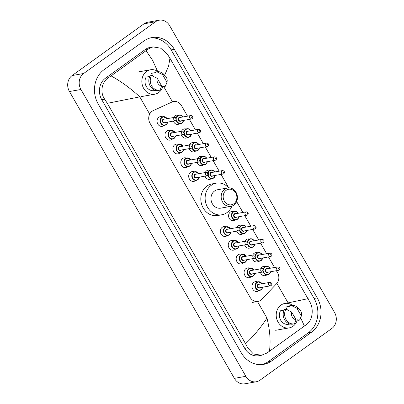 <?xml version="1.0" encoding="UTF-8"?>
<svg xmlns="http://www.w3.org/2000/svg" width="404" height="404" viewBox="0 0 404 404"><rect width="100%" height="100%" fill="white"/><g stroke="black" fill="none" stroke-linecap="round" stroke-linejoin="round"><path stroke-width="0.61" d="M260.636 268.842A4.671 4.045 -100.1 0 1 262.004 267.11A4.671 4.045 -100.1 0 1 263.474 266.483A4.671 4.045 -100.1 0 1 264.908 266.529M252.722 255.086A4.671 4.045 -100.1 0 1 254.096 253.353A4.671 4.045 -100.1 0 1 255.56 252.727A4.671 4.045 -100.1 0 1 257 252.768M244.814 241.329A4.671 4.045 -100.1 0 1 246.182 239.597A4.671 4.045 -100.1 0 1 247.652 238.971A4.671 4.045 -100.1 0 1 249.086 239.011M236.901 227.573A4.671 4.045 -100.1 0 1 238.274 225.836A4.671 4.045 -100.1 0 1 239.739 225.21A4.671 4.045 -100.1 0 1 241.178 225.255M234.8 220.119A4.671 4.045 -100.1 0 1 233.462 220.65A4.671 4.045 -100.1 0 1 228.901 217.65A4.671 4.045 -100.1 0 1 230.361 212.08A4.671 4.045 -100.1 0 1 231.83 211.454A4.671 4.045 -100.1 0 1 233.265 211.494M205.257 172.538A4.671 4.045 -100.1 0 1 206.626 170.806A4.671 4.045 -100.1 0 1 208.095 170.18A4.671 4.045 -100.1 0 1 209.53 170.22M197.344 158.782A4.671 4.045 -100.1 0 1 198.718 157.05A4.671 4.045 -100.1 0 1 200.182 156.424A4.671 4.045 -100.1 0 1 201.621 156.464M189.436 145.026A4.671 4.045 -100.1 0 1 190.804 143.289A4.671 4.045 -100.1 0 1 192.274 142.668A4.671 4.045 -100.1 0 1 193.708 142.708M181.522 131.265A4.671 4.045 -100.1 0 1 182.896 129.532A4.671 4.045 -100.1 0 1 184.36 128.906A4.671 4.045 -100.1 0 1 185.8 128.947M173.614 117.508A4.671 4.045 -100.1 0 1 174.982 115.776A4.671 4.045 -100.1 0 1 176.452 115.15A4.671 4.045 -100.1 0 1 177.886 115.191M259.075 290.511A4.969 4.303 -100.1 0 1 258.737 290.784A4.969 4.303 -100.1 0 1 257.176 291.446A4.969 4.303 -100.1 0 1 252.323 288.254A4.969 4.303 -100.1 0 1 253.879 282.33A4.969 4.303 -100.1 0 1 255.439 281.664A4.969 4.303 -100.1 0 1 257.545 281.886M251.167 276.755A4.969 4.303 -100.1 0 1 250.828 277.023A4.969 4.303 -100.1 0 1 249.268 277.689A4.969 4.303 -100.1 0 1 244.415 274.493A4.969 4.303 -100.1 0 1 245.965 268.569A4.969 4.303 -100.1 0 1 247.526 267.908A4.969 4.303 -100.1 0 1 249.632 268.13M243.253 262.994A4.969 4.303 -100.1 0 1 242.915 263.267A4.969 4.303 -100.1 0 1 241.355 263.933A4.969 4.303 -100.1 0 1 236.502 260.737A4.969 4.303 -100.1 0 1 238.057 254.813A4.969 4.303 -100.1 0 1 239.617 254.146A4.969 4.303 -100.1 0 1 241.723 254.374M235.345 249.238A4.969 4.303 -100.1 0 1 235.007 249.51A4.969 4.303 -100.1 0 1 233.446 250.172A4.969 4.303 -100.1 0 1 228.593 246.98A4.969 4.303 -100.1 0 1 230.144 241.057A4.969 4.303 -100.1 0 1 231.704 240.39A4.969 4.303 -100.1 0 1 233.81 240.617M227.432 235.482A4.969 4.303 -100.1 0 1 227.093 235.749A4.969 4.303 -100.1 0 1 225.533 236.416A4.969 4.303 -100.1 0 1 220.68 233.219A4.969 4.303 -100.1 0 1 222.235 227.295A4.969 4.303 -100.1 0 1 223.796 226.634A4.969 4.303 -100.1 0 1 225.902 226.856M195.788 180.447A4.969 4.303 -100.1 0 1 195.45 180.719A4.969 4.303 -100.1 0 1 193.89 181.386A4.969 4.303 -100.1 0 1 189.037 178.189A4.969 4.303 -100.1 0 1 190.587 172.266A4.969 4.303 -100.1 0 1 192.153 171.599A4.969 4.303 -100.1 0 1 194.253 171.826M187.875 166.69A4.969 4.303 -100.1 0 1 187.537 166.963A4.969 4.303 -100.1 0 1 185.976 167.625A4.969 4.303 -100.1 0 1 181.123 164.433A4.969 4.303 -100.1 0 1 182.679 158.509A4.969 4.303 -100.1 0 1 184.239 157.843A4.969 4.303 -100.1 0 1 186.345 158.07M179.967 152.934A4.969 4.303 -100.1 0 1 179.629 153.202A4.969 4.303 -100.1 0 1 178.068 153.868A4.969 4.303 -100.1 0 1 173.215 150.672A4.969 4.303 -100.1 0 1 174.765 144.748A4.969 4.303 -100.1 0 1 176.331 144.087A4.969 4.303 -100.1 0 1 178.432 144.309M172.053 139.173A4.969 4.303 -100.1 0 1 171.715 139.446A4.969 4.303 -100.1 0 1 170.155 140.112A4.969 4.303 -100.1 0 1 165.302 136.916A4.969 4.303 -100.1 0 1 166.857 130.992A4.969 4.303 -100.1 0 1 168.417 130.325A4.969 4.303 -100.1 0 1 170.523 130.553M164.145 125.417A4.969 4.303 -100.1 0 1 163.807 125.689A4.969 4.303 -100.1 0 1 162.246 126.356A4.969 4.303 -100.1 0 1 157.393 123.159A4.969 4.303 -100.1 0 1 158.944 117.236A4.969 4.303 -100.1 0 1 160.504 116.569A4.969 4.303 -100.1 0 1 162.61 116.796M187.527 116.145L181.467 105.606A8.757 7.585 79.9 0 0 173.629 101.52A8.757 7.585 79.9 0 0 172.038 102.015L153.212 110.615A8.757 7.585 79.9 0 0 152.05 111.292A8.757 7.585 79.9 0 0 150.03 123.281L250.127 297.354A8.757 7.585 79.9 0 0 257.964 301.44A8.757 7.585 79.9 0 0 261.747 299.364L276.543 283.76A8.757 7.585 79.9 0 0 277.533 272.67L276.407 270.71M274.548 267.483L268.493 256.954M266.64 253.722L260.585 243.193M258.727 239.966L252.672 229.437M250.818 226.21L244.763 215.68M242.905 212.448L236.643 201.561M228.755 187.845L221.028 174.407M219.175 171.175L213.12 160.646M211.262 157.419L205.207 146.889M203.348 143.662L197.293 133.133M195.44 129.906L189.385 119.372M187.33 137.572A4.671 4.045 -100.1 0 1 185.997 138.102A4.671 4.045 -100.1 0 1 181.351 134.855M195.243 151.328A4.671 4.045 -100.1 0 1 193.905 151.864A4.671 4.045 -100.1 0 1 189.264 148.611M203.151 165.084A4.671 4.045 -100.1 0 1 201.818 165.62A4.671 4.045 -100.1 0 1 197.172 162.368M211.065 178.846A4.671 4.045 -100.1 0 1 209.732 179.376A4.671 4.045 -100.1 0 1 205.086 176.129M242.708 233.876A4.671 4.045 -100.1 0 1 241.375 234.411A4.671 4.045 -100.1 0 1 236.729 231.159M250.621 247.632A4.671 4.045 -100.1 0 1 249.283 248.167A4.671 4.045 -100.1 0 1 244.642 244.915M258.53 261.393A4.671 4.045 -100.1 0 1 257.197 261.923A4.671 4.045 -100.1 0 1 252.55 258.676M266.443 275.149A4.671 4.045 -100.1 0 1 265.105 275.685A4.671 4.045 -100.1 0 1 260.464 272.432M179.421 123.811A4.671 4.045 -100.1 0 1 178.083 124.346A4.671 4.045 -100.1 0 1 173.442 121.099M256.323 381.755L244.824 383.8A11.676 10.11 -100.1 0 1 234.376 378.356L69.443 91.526A11.676 10.11 -100.1 0 1 72.134 75.543L144.011 23.806A11.676 10.11 -100.1 0 1 147.677 22.245L159.176 20.2A11.676 10.11 -100.1 0 1 169.624 25.644L334.557 312.474A11.676 10.11 -100.1 0 1 331.866 328.457L259.989 380.194A11.676 10.11 -100.1 0 1 256.323 381.755A11.676 10.11 -100.1 0 1 245.869 376.311L80.936 89.486A11.676 10.11 -100.1 0 1 83.633 73.503L155.505 21.76A11.676 10.11 -100.1 0 1 159.176 20.2M143.96 40.961L104.03 69.7A25.104 21.74 79.9 0 0 98.238 104.07L241.178 352.652A25.104 21.74 79.9 0 0 263.645 364.358A25.104 21.74 79.9 0 0 271.533 360.999L311.464 332.255A25.104 21.74 79.9 0 0 317.256 297.889L174.316 49.303A25.104 21.74 79.9 0 0 151.848 37.597A25.104 21.74 79.9 0 0 143.96 40.961M262.055 364.57A25.104 21.74 79.9 0 0 268.372 361.56L308.303 332.815A25.104 21.74 79.9 0 0 314.095 298.45L171.155 49.869A25.104 21.74 79.9 0 0 150.283 37.946M157.757 71.67L152.566 60.267L146.061 50.682L148.399 48.929L152.99 46.884L150.323 47.359A15.761 13.65 79.9 0 0 145.369 49.465L105.439 78.209A15.761 13.65 79.9 0 0 101.803 99.788L244.743 348.374A15.761 13.65 79.9 0 0 258.853 355.722L261.519 355.247L253.414 353.995L247.677 347.854L245.551 343.718C253.732 336.002 260.873 327.452 266.973 318.074C269.993 330.371 270.816 341.436 269.433 351.273L266.837 353.076L261.519 355.247M152.99 46.884L160.736 48.202L167.362 54.187L169.943 58.242L310.302 302.773C313.827 309.883 312.368 320.296 306.767 324.331L269.433 351.273M146.061 50.682L111.07 75.871C121.397 81.638 130.967 88.638 139.779 96.874L107.318 103.323L245.551 343.718M107.318 103.323L104.732 99.268C99.722 92.42 101.727 81.911 108.469 77.669L111.07 75.871M288.83 303.616L288.077 302.884L308.176 298.637M169.943 58.242L168.625 66.003L164.64 75.25M304.424 326.089L300.637 317.796M162.953 86.198A12.408 10.741 -100.1 0 1 158.701 92.546A12.408 10.741 -100.1 0 1 154.803 94.208A12.408 10.741 -100.1 0 1 142.683 86.229A12.408 10.741 -100.1 0 1 146.561 71.437A12.408 10.741 -100.1 0 1 150.46 69.776A12.408 10.741 -100.1 0 1 158.11 71.665M166.973 82.295L162.514 74.538A5.838 5.055 -100.1 0 1 165.483 76.144A5.838 5.055 -100.1 0 1 166.973 82.295L165.731 85.365A9.342 8.09 -100.1 0 1 165.216 86.395L163.777 86.648L163.463 86.108L161.59 86.441M153.035 76.24L151.364 73.326L155.676 72.563L155.363 72.018L156.803 71.766A9.342 8.09 -100.1 0 1 163.766 74.316L165.483 76.144M156.803 71.766L162.514 74.538M166.332 83.946L165.216 86.395M149.763 76.462L146.112 77.108A8.757 7.585 -100.1 0 0 146.329 86.532A8.757 7.585 -100.1 0 0 153.899 90.658L155.692 90.339M161.716 86.072A5.838 5.055 -100.1 0 1 157.262 78.32L161.716 86.072L159.959 90.178A9.342 8.09 -100.1 0 1 151.657 85.81A9.342 8.09 -100.1 0 1 151.545 75.548L150.111 75.8A9.342 8.09 -100.1 0 0 150.217 86.067A9.342 8.09 -100.1 0 0 158.525 90.43L159.959 90.178M157.262 78.32L151.545 75.548M297.329 319.882A12.408 10.741 -100.1 0 1 293.077 326.23A12.408 10.741 -100.1 0 1 289.178 327.891A12.408 10.741 -100.1 0 1 277.058 319.912A12.408 10.741 -100.1 0 1 280.937 305.121A12.408 10.741 -100.1 0 1 284.835 303.46A12.408 10.741 -100.1 0 1 292.486 305.348M301.349 315.979L296.889 308.222A5.838 5.055 -100.1 0 1 299.854 309.828A5.838 5.055 -100.1 0 1 301.349 315.979L300.101 319.049A9.342 8.09 -100.1 0 1 299.586 320.079L298.152 320.332L297.839 319.791L295.96 320.125M287.411 309.924L285.739 307.01L290.052 306.247L289.739 305.702L291.173 305.449A9.342 8.09 -100.1 0 1 298.137 308L299.854 309.828M291.173 305.449L296.889 308.222M300.702 317.63L299.586 320.079M284.133 310.146L280.482 310.792A8.757 7.585 -100.1 0 0 280.699 320.215A8.757 7.585 -100.1 0 0 288.274 324.341L290.062 324.023M296.092 319.756A5.838 5.055 -100.1 0 1 291.632 312.004L296.092 319.756L294.334 323.862A9.342 8.09 -100.1 0 1 286.027 319.493A9.342 8.09 -100.1 0 1 285.921 309.232L284.482 309.484A9.342 8.09 -100.1 0 0 284.593 319.751A9.342 8.09 -100.1 0 0 292.895 324.114L294.334 323.862M291.632 312.004L285.921 309.232M233.876 203.727A7.883 6.828 -100.1 0 1 224.346 201.106A7.883 6.828 -100.1 0 1 226.164 190.314A7.883 6.828 -100.1 0 1 235.694 192.935A7.883 6.828 -100.1 0 1 233.876 203.727M233.871 205.096A9.342 8.09 -100.1 0 1 230.936 206.343A9.342 8.09 -100.1 0 1 221.811 200.339A9.342 8.09 -100.1 0 1 224.735 189.203A9.342 8.09 -100.1 0 1 227.669 187.951A9.342 8.09 -100.1 0 1 236.794 193.96A9.342 8.09 -100.1 0 1 233.871 205.096M227.669 187.951L217.468 189.764A9.342 8.09 79.9 0 0 214.529 191.016A9.342 8.09 79.9 0 0 211.61 202.151A9.342 8.09 79.9 0 0 220.736 208.156L230.936 206.343M231.901 206.106A16.054 13.903 -100.1 0 1 226.952 212.62A16.054 13.903 -100.1 0 1 221.907 214.766A16.054 13.903 -100.1 0 1 206.227 204.444A16.054 13.903 -100.1 0 1 211.247 185.305A16.054 13.903 -100.1 0 1 216.292 183.153A16.054 13.903 -100.1 0 1 228.654 187.85M221.907 214.766L217.599 215.534A16.054 13.903 -100.1 0 1 201.914 205.212A16.054 13.903 -100.1 0 1 206.934 186.067A16.054 13.903 -100.1 0 1 211.979 183.921L216.292 183.153M266.973 318.074L257.459 301.525M149.687 114.105L139.779 96.874M276.866 283.396L288.077 302.884L287.411 303.364M172.468 101.838L163.428 86.113M245.869 376.311L234.376 378.356M155.505 21.76L144.011 23.806M83.633 73.503L72.134 75.543M80.936 89.486L69.443 91.526M268.372 361.56L271.533 360.999M171.155 49.869L174.316 49.303M314.095 298.45L317.256 297.889M308.303 332.815L311.464 332.255M145.369 49.465L148.399 48.929M244.743 348.374L247.677 347.854M101.803 99.788L104.732 99.268M105.439 78.209L108.469 77.669M166.105 124.725A4.378 3.793 -100.1 0 1 164.726 125.316A4.378 3.793 -100.1 0 1 160.449 122.498A4.378 3.793 -100.1 0 1 161.822 117.276A4.378 3.793 -100.1 0 1 163.196 116.69A4.378 3.793 -100.1 0 1 167.079 118.67M167.69 122.119A4.378 3.793 -100.1 0 1 166.15 124.695M166.948 118.695A4.085 3.54 79.9 0 0 162.105 117.498A4.085 3.54 79.9 0 0 161.166 123.094A4.085 3.54 79.9 0 0 166.105 124.452A4.085 3.54 79.9 0 0 167.559 122.139M165.312 122.543A2.045 1.768 -100.1 0 1 165.105 122.715A2.045 1.768 -100.1 0 1 162.635 122.033A2.045 1.768 -100.1 0 1 163.105 119.241A2.045 1.768 -100.1 0 1 164.696 119.094M174.866 117.286L163.943 119.225A1.752 1.515 79.9 0 0 164.554 122.675L175.477 120.735A1.752 1.515 -100.1 0 1 174.866 117.286C176.154 117.18 178.007 118.741 176.164 120.442L175.477 120.735A1.752 1.515 -100.1 0 0 176.028 120.498M176.033 119.13A0.293 0.253 79.9 0 0 175.745 118.635A0.293 0.253 79.9 0 0 176.033 119.13M174.013 138.486A4.378 3.793 -100.1 0 1 172.639 139.072A4.378 3.793 -100.1 0 1 168.362 136.254A4.378 3.793 -100.1 0 1 169.731 131.037A4.378 3.793 -100.1 0 1 171.109 130.447A4.378 3.793 -100.1 0 1 174.988 132.426M175.604 135.875A4.378 3.793 -100.1 0 1 174.063 138.451M174.856 132.451A4.085 3.54 79.9 0 0 170.018 131.26A4.085 3.54 79.9 0 0 169.074 136.85A4.085 3.54 79.9 0 0 174.018 138.213A4.085 3.54 79.9 0 0 175.472 135.901M173.22 136.299A2.045 1.768 -100.1 0 1 173.018 136.471A2.045 1.768 -100.1 0 1 170.544 135.794A2.045 1.768 -100.1 0 1 171.018 132.997A2.045 1.768 -100.1 0 1 172.609 132.85M182.775 131.042L171.857 132.987A1.752 1.515 79.9 0 0 172.468 136.436L183.391 134.492A1.752 1.515 -100.1 0 1 182.775 131.042C184.067 130.936 185.921 132.497 184.078 134.199L183.391 134.492A1.752 1.515 -100.1 0 0 183.936 134.259M183.941 132.891A0.293 0.253 79.9 0 0 183.658 132.391A0.293 0.253 79.9 0 0 183.941 132.891M181.926 152.242A4.378 3.793 -100.1 0 1 180.553 152.828A4.378 3.793 -100.1 0 1 176.275 150.015A4.378 3.793 -100.1 0 1 177.644 144.794A4.378 3.793 -100.1 0 1 179.017 144.208A4.378 3.793 -100.1 0 1 182.901 146.187M183.512 149.637A4.378 3.793 -100.1 0 1 181.972 152.207M182.77 146.208A4.085 3.54 79.9 0 0 177.927 145.016A4.085 3.54 79.9 0 0 176.987 150.611A4.085 3.54 79.9 0 0 181.926 151.97A4.085 3.54 79.9 0 0 183.381 149.657M181.133 150.056A2.045 1.768 -100.1 0 1 180.926 150.232A2.045 1.768 -100.1 0 1 178.457 149.551A2.045 1.768 -100.1 0 1 178.927 146.753A2.045 1.768 -100.1 0 1 180.517 146.607M190.688 144.804L179.765 146.743A1.752 1.515 79.9 0 0 180.376 150.192L191.299 148.253A1.752 1.515 -100.1 0 1 190.688 144.804C191.981 144.698 193.829 146.258 191.986 147.96L191.299 148.253A1.752 1.515 -100.1 0 0 191.849 148.016M191.855 146.647A0.293 0.253 79.9 0 0 191.567 146.152A0.293 0.253 79.9 0 0 191.855 146.647M189.84 165.999A4.378 3.793 -100.1 0 1 188.461 166.584A4.378 3.793 -100.1 0 1 184.184 163.772A4.378 3.793 -100.1 0 1 185.552 158.55A4.378 3.793 -100.1 0 1 186.931 157.964A4.378 3.793 -100.1 0 1 190.809 159.944M191.425 163.393A4.378 3.793 -100.1 0 1 189.885 165.963M190.683 159.964A4.085 3.54 79.9 0 0 185.84 158.772A4.085 3.54 79.9 0 0 184.896 164.367A4.085 3.54 79.9 0 0 189.84 165.726A4.085 3.54 79.9 0 0 191.294 163.413M189.042 163.817A2.045 1.768 -100.1 0 1 188.84 163.989A2.045 1.768 -100.1 0 1 186.37 163.307A2.045 1.768 -100.1 0 1 186.84 160.509A2.045 1.768 -100.1 0 1 188.431 160.368M198.596 158.56L187.678 160.499A1.752 1.515 79.9 0 0 188.289 163.948L199.212 162.009A1.752 1.515 -100.1 0 1 198.596 158.56C199.889 158.454 201.742 160.014 199.899 161.716L199.212 162.009A1.752 1.515 -100.1 0 0 199.763 161.772M199.763 160.403A0.293 0.253 79.9 0 0 199.48 159.908A0.293 0.253 79.9 0 0 199.763 160.403M199.334 177.149A4.378 3.793 -100.1 0 1 197.748 179.76A4.378 3.793 -100.1 0 1 196.374 180.346A4.378 3.793 -100.1 0 1 192.097 177.528A4.378 3.793 -100.1 0 1 193.466 172.306A4.378 3.793 -100.1 0 1 194.839 171.72A4.378 3.793 -100.1 0 1 198.723 173.7M198.591 173.725A4.085 3.54 79.9 0 0 193.753 172.533A4.085 3.54 79.9 0 0 192.809 178.124A4.085 3.54 79.9 0 0 197.748 179.482A4.085 3.54 79.9 0 0 199.202 177.174M196.955 177.573A2.045 1.768 -100.1 0 1 196.748 177.745A2.045 1.768 -100.1 0 1 194.279 177.068A2.045 1.768 -100.1 0 1 194.748 174.27A2.045 1.768 -100.1 0 1 196.339 174.124M206.51 172.316L195.587 174.26A1.752 1.515 79.9 0 0 196.203 177.704L207.121 175.765A1.752 1.515 -100.1 0 1 206.51 172.316C207.802 172.21 209.656 173.771 207.813 175.472L207.121 175.765A1.752 1.515 -100.1 0 0 207.671 175.533M207.676 174.164A0.293 0.253 79.9 0 0 207.388 173.664A0.293 0.253 79.9 0 0 207.676 174.164M230.977 232.179A4.378 3.793 -100.1 0 1 229.391 234.79A4.378 3.793 -100.1 0 1 228.018 235.375A4.378 3.793 -100.1 0 1 223.74 232.558A4.378 3.793 -100.1 0 1 225.109 227.341A4.378 3.793 -100.1 0 1 226.482 226.755A4.378 3.793 -100.1 0 1 230.366 228.73M230.235 228.755A4.085 3.54 79.9 0 0 225.397 227.563A4.085 3.54 79.9 0 0 224.452 233.159A4.085 3.54 79.9 0 0 229.391 234.517A4.085 3.54 79.9 0 0 230.851 232.204M228.598 232.603A2.045 1.768 -100.1 0 1 228.396 232.78A2.045 1.768 -100.1 0 1 225.922 232.098A2.045 1.768 -100.1 0 1 226.397 229.3A2.045 1.768 -100.1 0 1 227.987 229.154M238.153 227.346L227.23 229.29A1.752 1.515 79.9 0 0 227.846 232.739L238.764 230.795A1.752 1.515 -100.1 0 1 238.153 227.346C239.446 227.245 241.299 228.8 239.456 230.507L238.764 230.795A1.752 1.515 -100.1 0 0 239.314 230.563M239.319 229.194A0.293 0.253 79.9 0 0 239.037 228.694A0.293 0.253 79.9 0 0 239.319 229.194M238.89 245.94A4.378 3.793 -100.1 0 1 237.305 248.546A4.378 3.793 -100.1 0 1 235.926 249.132A4.378 3.793 -100.1 0 1 231.649 246.319A4.378 3.793 -100.1 0 1 233.022 241.097A4.378 3.793 -100.1 0 1 234.396 240.511A4.378 3.793 -100.1 0 1 238.279 242.491M238.148 242.511A4.085 3.54 79.9 0 0 233.305 241.319A4.085 3.54 79.9 0 0 232.366 246.915A4.085 3.54 79.9 0 0 237.305 248.273A4.085 3.54 79.9 0 0 238.759 245.96M236.512 246.359A2.045 1.768 -100.1 0 1 236.305 246.536A2.045 1.768 -100.1 0 1 233.835 245.854A2.045 1.768 -100.1 0 1 234.305 243.056A2.045 1.768 -100.1 0 1 235.896 242.915M246.066 241.107L235.143 243.046A1.752 1.515 79.9 0 0 235.754 246.496L246.677 244.556A1.752 1.515 -100.1 0 1 246.066 241.107C247.354 241.001 249.207 242.562 247.364 244.263L246.677 244.556A1.752 1.515 -100.1 0 0 247.228 244.319M247.233 242.95A0.293 0.253 79.9 0 0 246.945 242.456A0.293 0.253 79.9 0 0 247.233 242.95M246.799 259.696A4.378 3.793 -100.1 0 1 245.213 262.307A4.378 3.793 -100.1 0 1 243.839 262.893A4.378 3.793 -100.1 0 1 239.562 260.075A4.378 3.793 -100.1 0 1 240.93 254.853A4.378 3.793 -100.1 0 1 242.309 254.268A4.378 3.793 -100.1 0 1 246.188 256.247M246.056 256.272A4.085 3.54 79.9 0 0 241.218 255.076A4.085 3.54 79.9 0 0 240.274 260.671A4.085 3.54 79.9 0 0 245.218 262.029A4.085 3.54 79.9 0 0 246.672 259.721M244.42 260.12A2.045 1.768 -100.1 0 1 244.218 260.292A2.045 1.768 -100.1 0 1 241.743 259.615A2.045 1.768 -100.1 0 1 242.218 256.818A2.045 1.768 -100.1 0 1 243.809 256.671M253.975 254.863L243.051 256.803A1.752 1.515 79.9 0 0 243.668 260.252L254.586 258.313A1.752 1.515 -100.1 0 1 253.975 254.863C255.267 254.757 257.121 256.318 255.278 258.02L254.586 258.313A1.752 1.515 -100.1 0 0 255.136 258.08M255.141 256.707A0.293 0.253 79.9 0 0 254.858 256.212A0.293 0.253 79.9 0 0 255.141 256.707M254.712 273.452A4.378 3.793 -100.1 0 1 253.126 276.063A4.378 3.793 -100.1 0 1 251.748 276.649A4.378 3.793 -100.1 0 1 247.475 273.831A4.378 3.793 -100.1 0 1 248.844 268.615A4.378 3.793 -100.1 0 1 250.217 268.029A4.378 3.793 -100.1 0 1 254.101 270.003M253.97 270.029A4.085 3.54 79.9 0 0 249.127 268.837A4.085 3.54 79.9 0 0 248.187 274.432A4.085 3.54 79.9 0 0 253.126 275.791A4.085 3.54 79.9 0 0 254.581 273.478M252.333 273.877A2.045 1.768 -100.1 0 1 252.126 274.048A2.045 1.768 -100.1 0 1 249.657 273.372A2.045 1.768 -100.1 0 1 250.127 270.574A2.045 1.768 -100.1 0 1 251.717 270.428M261.888 268.62L250.965 270.564A1.752 1.515 79.9 0 0 251.576 274.013L262.499 272.069A1.752 1.515 -100.1 0 1 261.888 268.62C263.176 268.514 265.029 270.074 263.186 271.781L262.499 272.069A1.752 1.515 -100.1 0 0 263.049 271.836M263.055 270.468A0.293 0.253 79.9 0 0 262.767 269.968A0.293 0.253 79.9 0 0 263.055 270.468M262.625 287.214A4.378 3.793 -100.1 0 1 261.034 289.82A4.378 3.793 -100.1 0 1 259.661 290.405A4.378 3.793 -100.1 0 1 255.384 287.592A4.378 3.793 -100.1 0 1 256.752 282.371A4.378 3.793 -100.1 0 1 258.131 281.785A4.378 3.793 -100.1 0 1 262.009 283.765M261.883 283.785A4.085 3.54 79.9 0 0 257.04 282.593A4.085 3.54 79.9 0 0 256.096 288.188A4.085 3.54 79.9 0 0 261.04 289.547A4.085 3.54 79.9 0 0 262.494 287.234M260.242 287.633A2.045 1.768 -100.1 0 1 260.04 287.81A2.045 1.768 -100.1 0 1 257.565 287.128A2.045 1.768 -100.1 0 1 258.04 284.33A2.045 1.768 -100.1 0 1 259.631 284.184M269.796 282.381L258.878 284.32A1.752 1.515 79.9 0 0 259.489 287.769L270.412 285.83A1.752 1.515 -100.1 0 1 269.796 282.381C271.089 282.275 272.942 283.835 271.099 285.537L270.412 285.83A1.752 1.515 -100.1 0 0 270.963 285.593M270.963 284.224A0.293 0.253 79.9 0 0 270.68 283.729A0.293 0.253 79.9 0 0 270.963 284.224M181.997 123.013A4.378 3.793 -100.1 0 1 180.618 123.599A4.378 3.793 -100.1 0 1 176.225 120.402M176.25 117.66A4.378 3.793 -100.1 0 1 177.715 115.564A4.378 3.793 -100.1 0 1 179.088 114.978A4.378 3.793 -100.1 0 1 182.972 116.958M182.84 116.978A4.085 3.54 79.9 0 0 177.997 115.786A4.085 3.54 79.9 0 0 176.563 118.003M176.548 120.064A4.085 3.54 79.9 0 0 181.997 122.74A4.085 3.54 79.9 0 0 183.451 120.427M181.204 120.826A2.045 1.768 -100.1 0 1 180.997 121.003A2.045 1.768 -100.1 0 1 178.528 120.321A2.045 1.768 -100.1 0 1 178.997 117.524A2.045 1.768 -100.1 0 1 180.588 117.377M179.836 117.513A1.752 1.515 79.9 0 0 180.447 120.963L191.37 119.023A1.752 1.515 -100.1 0 1 190.759 115.574L179.836 117.513M191.92 118.786A1.752 1.515 -100.1 0 1 191.37 119.023L192.057 118.731C193.91 117.024 192.046 115.478 190.759 115.574M191.637 116.923A0.293 0.253 79.9 0 0 191.925 117.418A0.293 0.253 79.9 0 0 191.637 116.923M183.583 120.407A4.378 3.793 -100.1 0 1 182.042 122.978M189.905 136.769A4.378 3.793 -100.1 0 1 188.532 137.355A4.378 3.793 -100.1 0 1 184.133 134.158M184.163 131.421A4.378 3.793 -100.1 0 1 185.623 129.32A4.378 3.793 -100.1 0 1 187.002 128.735A4.378 3.793 -100.1 0 1 190.88 130.714M190.754 130.734A4.085 3.54 79.9 0 0 185.911 129.543A4.085 3.54 79.9 0 0 184.477 131.76M184.461 133.82A4.085 3.54 79.9 0 0 189.91 136.496A4.085 3.54 79.9 0 0 191.365 134.184M189.112 134.588A2.045 1.768 -100.1 0 1 188.91 134.759A2.045 1.768 -100.1 0 1 186.436 134.078A2.045 1.768 -100.1 0 1 186.911 131.285A2.045 1.768 -100.1 0 1 188.501 131.138M187.749 131.27A1.752 1.515 79.9 0 0 188.36 134.719L199.283 132.78A1.752 1.515 -100.1 0 1 198.667 129.331L187.749 131.27M199.834 132.542A1.752 1.515 -100.1 0 1 199.283 132.78L199.97 132.487C201.818 130.78 199.96 129.235 198.667 129.331M199.551 130.679A0.293 0.253 79.9 0 0 199.834 131.174A0.293 0.253 79.9 0 0 199.551 130.679M191.496 134.163A4.378 3.793 -100.1 0 1 189.956 136.734M197.819 150.53A4.378 3.793 -100.1 0 1 196.445 151.116A4.378 3.793 -100.1 0 1 192.046 147.915M192.077 145.177A4.378 3.793 -100.1 0 1 193.536 143.077A4.378 3.793 -100.1 0 1 194.91 142.491A4.378 3.793 -100.1 0 1 198.793 144.47M198.662 144.496A4.085 3.54 79.9 0 0 193.819 143.304A4.085 3.54 79.9 0 0 192.385 145.521M192.37 147.576A4.085 3.54 79.9 0 0 197.819 150.253A4.085 3.54 79.9 0 0 199.273 147.945M197.026 148.344A2.045 1.768 -100.1 0 1 196.819 148.515A2.045 1.768 -100.1 0 1 194.349 147.839A2.045 1.768 -100.1 0 1 194.819 145.041A2.045 1.768 -100.1 0 1 196.41 144.895M195.657 145.031A1.752 1.515 79.9 0 0 196.268 148.475L207.191 146.536A1.752 1.515 -100.1 0 1 206.58 143.087L195.657 145.031M207.742 146.304A1.752 1.515 -100.1 0 1 207.191 146.536L207.883 146.243C209.732 144.536 207.868 142.996 206.58 143.087M207.459 144.435A0.293 0.253 79.9 0 0 207.747 144.935A0.293 0.253 79.9 0 0 207.459 144.435M199.404 147.92A4.378 3.793 -100.1 0 1 197.869 150.495M207.318 161.676A4.378 3.793 -100.1 0 1 205.732 164.287A4.378 3.793 -100.1 0 1 204.353 164.872A4.378 3.793 -100.1 0 1 199.955 161.676M199.985 158.934A4.378 3.793 -100.1 0 1 201.444 156.838A4.378 3.793 -100.1 0 1 202.823 156.252A4.378 3.793 -100.1 0 1 206.702 158.232M206.575 158.252A4.085 3.54 79.9 0 0 201.732 157.06A4.085 3.54 79.9 0 0 200.298 159.277M200.283 161.337A4.085 3.54 79.9 0 0 205.732 164.014A4.085 3.54 79.9 0 0 207.186 161.701M204.934 162.1A2.045 1.768 -100.1 0 1 204.732 162.277A2.045 1.768 -100.1 0 1 202.263 161.595A2.045 1.768 -100.1 0 1 202.732 158.797A2.045 1.768 -100.1 0 1 204.323 158.651M203.571 158.787A1.752 1.515 79.9 0 0 204.182 162.236L215.105 160.292A1.752 1.515 -100.1 0 1 214.489 156.848L203.571 158.787M215.655 160.06A1.752 1.515 -100.1 0 1 215.105 160.292L215.792 160.004C217.64 158.297 215.781 156.752 214.489 156.848M215.372 158.196A0.293 0.253 79.9 0 0 215.66 158.691A0.293 0.253 79.9 0 0 215.372 158.196M215.226 175.437A4.378 3.793 -100.1 0 1 213.64 178.043A4.378 3.793 -100.1 0 1 212.267 178.629A4.378 3.793 -100.1 0 1 207.868 175.432M207.898 172.69A4.378 3.793 -100.1 0 1 209.358 170.594A4.378 3.793 -100.1 0 1 210.731 170.008A4.378 3.793 -100.1 0 1 214.615 171.988M214.484 172.008A4.085 3.54 79.9 0 0 209.646 170.816A4.085 3.54 79.9 0 0 208.212 173.033M208.191 175.094A4.085 3.54 79.9 0 0 213.64 177.77A4.085 3.54 79.9 0 0 215.1 175.457M212.847 175.861A2.045 1.768 -100.1 0 1 212.64 176.033A2.045 1.768 -100.1 0 1 210.171 175.351A2.045 1.768 -100.1 0 1 210.641 172.553A2.045 1.768 -100.1 0 1 212.231 172.412M211.479 172.543A1.752 1.515 79.9 0 0 212.095 175.993L223.013 174.053A1.752 1.515 -100.1 0 1 222.402 170.604L211.479 172.543M223.564 173.816A1.752 1.515 -100.1 0 1 223.013 174.053L223.705 173.76C225.553 172.053 223.69 170.508 222.402 170.604M223.286 171.953A0.293 0.253 79.9 0 0 223.569 172.447A0.293 0.253 79.9 0 0 223.286 171.953M238.961 216.711A4.378 3.793 -100.1 0 1 237.375 219.316A4.378 3.793 -100.1 0 1 235.997 219.902A4.378 3.793 -100.1 0 1 231.719 217.089A4.378 3.793 -100.1 0 1 233.088 211.868A4.378 3.793 -100.1 0 1 234.466 211.282A4.378 3.793 -100.1 0 1 238.35 213.262M238.219 213.282A4.085 3.54 79.9 0 0 233.376 212.09A4.085 3.54 79.9 0 0 232.431 217.685A4.085 3.54 79.9 0 0 237.375 219.044A4.085 3.54 79.9 0 0 238.83 216.731M236.577 217.13A2.045 1.768 -100.1 0 1 236.375 217.307A2.045 1.768 -100.1 0 1 233.906 216.625A2.045 1.768 -100.1 0 1 234.376 213.827A2.045 1.768 -100.1 0 1 235.966 213.686M235.214 213.817A1.752 1.515 79.9 0 0 235.825 217.266L246.748 215.327A1.752 1.515 -100.1 0 1 246.132 211.878L235.214 213.817M247.298 215.09A1.752 1.515 -100.1 0 1 246.748 215.327L247.435 215.034C249.288 213.327 247.425 211.782 246.132 211.878M247.016 213.226A0.293 0.253 79.9 0 0 247.304 213.721A0.293 0.253 79.9 0 0 247.016 213.226M246.869 230.467A4.378 3.793 -100.1 0 1 245.284 233.078A4.378 3.793 -100.1 0 1 243.91 233.663A4.378 3.793 -100.1 0 1 239.511 230.462M239.542 227.725A4.378 3.793 -100.1 0 1 241.001 225.624A4.378 3.793 -100.1 0 1 242.375 225.038A4.378 3.793 -100.1 0 1 246.258 227.018M246.127 227.043A4.085 3.54 79.9 0 0 241.289 225.846A4.085 3.54 79.9 0 0 239.855 228.068M239.84 230.123A4.085 3.54 79.9 0 0 245.289 232.8A4.085 3.54 79.9 0 0 246.743 230.492M244.491 230.891A2.045 1.768 -100.1 0 1 244.289 231.063A2.045 1.768 -100.1 0 1 241.814 230.386A2.045 1.768 -100.1 0 1 242.289 227.588A2.045 1.768 -100.1 0 1 243.88 227.442M243.122 227.573A1.752 1.515 79.9 0 0 243.738 231.022L254.656 229.083A1.752 1.515 -100.1 0 1 254.045 225.634L243.122 227.573M255.207 228.851A1.752 1.515 -100.1 0 1 254.656 229.083L255.348 228.79C257.197 227.083 255.333 225.543 254.045 225.634M254.929 226.982A0.293 0.253 79.9 0 0 255.212 227.477A0.293 0.253 79.9 0 0 254.929 226.982M253.197 246.834A4.378 3.793 -100.1 0 1 251.818 247.42A4.378 3.793 -100.1 0 1 247.42 244.223M247.45 241.481A4.378 3.793 -100.1 0 1 248.915 239.385A4.378 3.793 -100.1 0 1 250.288 238.799A4.378 3.793 -100.1 0 1 254.172 240.774M254.04 240.799A4.085 3.54 79.9 0 0 249.197 239.607A4.085 3.54 79.9 0 0 247.763 241.824M247.748 243.88A4.085 3.54 79.9 0 0 253.197 246.561A4.085 3.54 79.9 0 0 254.651 244.248M252.404 244.647A2.045 1.768 -100.1 0 1 252.197 244.819A2.045 1.768 -100.1 0 1 249.728 244.142A2.045 1.768 -100.1 0 1 250.197 241.345A2.045 1.768 -100.1 0 1 251.788 241.198M251.036 241.334A1.752 1.515 79.9 0 0 251.647 244.784L262.57 242.839A1.752 1.515 -100.1 0 1 261.959 239.39L251.036 241.334M263.12 242.607A1.752 1.515 -100.1 0 1 262.57 242.839L263.256 242.552C265.11 240.845 263.246 239.299 261.959 239.39M262.837 240.739A0.293 0.253 79.9 0 0 263.125 241.238A0.293 0.253 79.9 0 0 262.837 240.739M254.783 244.223A4.378 3.793 -100.1 0 1 253.242 246.799M262.696 257.984A4.378 3.793 -100.1 0 1 261.105 260.59A4.378 3.793 -100.1 0 1 259.732 261.176A4.378 3.793 -100.1 0 1 255.333 257.979M255.363 255.237A4.378 3.793 -100.1 0 1 256.823 253.141A4.378 3.793 -100.1 0 1 258.201 252.556A4.378 3.793 -100.1 0 1 262.08 254.535M261.949 254.555A4.085 3.54 79.9 0 0 257.111 253.364A4.085 3.54 79.9 0 0 255.676 255.581M255.661 257.641A4.085 3.54 79.9 0 0 261.11 260.317A4.085 3.54 79.9 0 0 262.565 258.005M260.312 258.403A2.045 1.768 -100.1 0 1 260.11 258.58A2.045 1.768 -100.1 0 1 257.636 257.898A2.045 1.768 -100.1 0 1 258.111 255.101A2.045 1.768 -100.1 0 1 259.701 254.959M258.944 255.091A1.752 1.515 79.9 0 0 259.56 258.54L270.478 256.601A1.752 1.515 -100.1 0 1 269.867 253.151L258.944 255.091M271.028 256.363A1.752 1.515 -100.1 0 1 270.478 256.601L271.17 256.308C273.018 254.601 271.155 253.056 269.867 253.151M270.751 254.5A0.293 0.253 79.9 0 0 271.034 254.995A0.293 0.253 79.9 0 0 270.751 254.5M270.604 271.74A4.378 3.793 -100.1 0 1 269.019 274.351A4.378 3.793 -100.1 0 1 267.645 274.937A4.378 3.793 -100.1 0 1 263.246 271.735M263.277 268.998A4.378 3.793 -100.1 0 1 264.736 266.898A4.378 3.793 -100.1 0 1 266.11 266.312A4.378 3.793 -100.1 0 1 269.993 268.291M269.862 268.317A4.085 3.54 79.9 0 0 265.019 267.12A4.085 3.54 79.9 0 0 263.585 269.337M263.57 271.397A4.085 3.54 79.9 0 0 269.019 274.074A4.085 3.54 79.9 0 0 270.473 271.766M268.226 272.165A2.045 1.768 -100.1 0 1 268.019 272.336A2.045 1.768 -100.1 0 1 265.549 271.66A2.045 1.768 -100.1 0 1 266.019 268.862A2.045 1.768 -100.1 0 1 267.61 268.716M266.857 268.847A1.752 1.515 79.9 0 0 267.468 272.296L278.391 270.357A1.752 1.515 -100.1 0 1 277.78 266.908L266.857 268.847M278.942 270.125A1.752 1.515 -100.1 0 1 278.391 270.357L279.078 270.064C280.931 268.357 279.068 266.812 277.78 266.908M278.659 268.256A0.293 0.253 79.9 0 0 278.947 268.751A0.293 0.253 79.9 0 0 278.659 268.256M172.407 101.737L173.629 101.52M252.232 302.455L257.964 301.44M154.803 94.208L141.294 96.607M150.46 69.776L136.956 72.18M289.178 327.891L275.669 330.29M163.196 116.69L167.115 118.665M167.726 122.114L167.387 123.169L166.13 124.715L164.726 125.316M171.109 130.447L175.023 132.421M175.639 135.87L175.301 136.926L174.043 138.476L172.639 139.072M179.017 144.208L182.936 146.177M183.547 149.626L183.209 150.682L181.952 152.232L180.553 152.828M186.931 157.964L190.845 159.939M191.461 163.388L191.122 164.443L189.865 165.988L188.461 166.584M194.839 171.72L198.758 173.695M199.369 177.144L199.031 178.199L197.778 179.745L196.374 180.346M226.482 226.755L230.401 228.725M231.012 232.174L230.679 233.229L229.422 234.78L228.018 235.375M234.396 240.511L238.315 242.486M238.926 245.93L238.587 246.99L237.33 248.536L235.926 249.132M242.309 254.268L246.223 256.242M246.839 259.691L246.501 260.747L245.243 262.292L243.839 262.893M250.217 268.029L254.136 269.998M254.747 273.447L254.409 274.503L253.151 276.053L251.748 276.649M258.131 281.785L262.044 283.754M262.661 287.204L262.322 288.264L261.065 289.809L259.661 290.405M180.618 123.599L182.022 123.003L183.618 120.397M183.007 116.948L181.194 115.271L179.088 114.978M188.532 137.355L189.936 136.759L191.531 134.158M190.915 130.709L189.102 129.028L187.002 128.735M196.445 151.116L197.849 150.515L199.44 147.915M198.829 144.465L197.016 142.789L194.91 142.491M204.353 164.872L205.757 164.276L207.353 161.671M206.737 158.222L204.924 156.545L202.823 156.252M212.267 178.629L213.671 178.033L215.261 175.432M214.65 171.983L212.837 170.301L210.731 170.008M235.997 219.902L237.401 219.306L238.996 216.701M238.385 213.256L236.572 211.575L234.466 211.282M243.91 233.663L245.314 233.063L246.905 230.462M246.294 227.013L244.481 225.336L242.375 225.038M251.818 247.42L253.222 246.824L254.818 244.218M254.207 240.769L252.394 239.092L250.288 238.799M259.732 261.176L261.136 260.58L262.731 257.974M262.115 254.525L260.302 252.848L258.201 252.556M267.645 274.937L269.044 274.336L270.64 271.735M270.029 268.286L268.216 266.61L266.11 266.312"/></g></svg>
